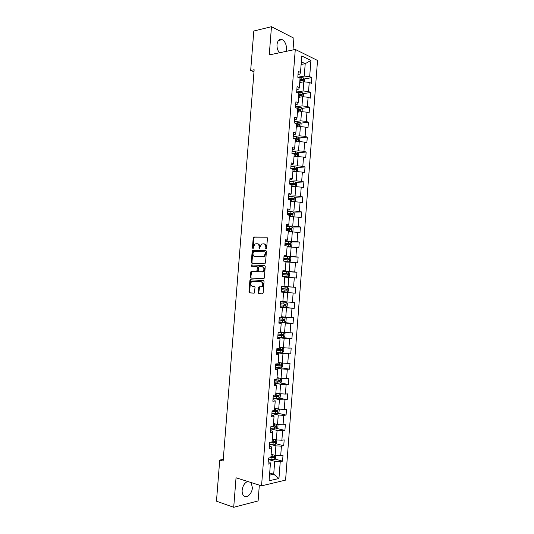 <?xml version="1.0" encoding="UTF-8"?>
<svg xmlns="http://www.w3.org/2000/svg" width="534" height="534" viewBox="0 0 534 534"><rect width="100%" height="100%" fill="white"/><g stroke="black" fill="none" stroke-linecap="round" stroke-linejoin="round"><path stroke-width="0.8" d="M266.086 248.964L266.646 248.303L267.447 238.071L266.8 237.103L253.73 237.029L253.223 237.897L252.435 247.956L253.069 248.584L253.517 246.675L255.098 243.918L257.061 243.704C258.416 243.918 259.09 244.952 259.083 246.801L258.983 248.116L259.631 248.744L260.078 246.828L261.667 244.051L263.676 243.831C265.058 244.045 265.745 245.086 265.738 246.955L266.086 248.964M247.689 481.468C244.639 482.749 242.796 485.666 242.149 490.219C242.002 492.688 242.516 494.537 243.711 495.772C246.588 498.869 252.121 493.696 252.408 487.776L251.16 482.562M286.077 51.384L286.484 49.255C286.538 44.649 285.109 41.445 282.199 39.643C279.349 38.775 277.62 40.437 276.999 44.629C276.859 47.833 277.667 50.55 279.429 52.786M258.109 292.559L258.75 293.573L262.374 293.867L263.169 292.959L264.056 281.538L263.409 280.524L250.319 279.789L249.865 280.61L248.984 291.831L249.605 292.839L254.231 293.093L255.045 287.446L254.418 286.438L252.288 286.284C250.272 285.123 250.112 283.494 251.814 281.405L261.093 281.732C263.149 282.88 263.329 284.515 261.627 286.651L258.937 286.878L258.109 292.559L258.77 292.605L259.404 293.62L262.448 293.867M293.006 49.929L293.914 38.208L271.472 26.7L269.256 54.922L295.282 49.448L261.553 485.847L236.035 477.783L233.712 507.3L216.47 501.186L219.734 460.054L223.132 461.069L254.144 69.754L250.68 70.435L253.984 71.836M271.472 26.7L253.81 31.005L250.68 70.435M264.71 263.829L265.511 262.895L266.399 251.514L265.752 250.526L252.675 250.252L252.188 251.107L251.307 262.294L251.928 263.269L264.71 263.829M265.231 266.513L264.337 277.914L263.883 278.748L250.773 278.047L250.146 277.053L250.987 271.426L256.754 271.539L257.461 267.494L256.834 266.506L251.487 266.252L251.374 264.977L264.584 265.518L265.231 266.513M295.282 49.448L317.53 60.455L285.583 480.113L261.553 485.847M274.856 459.006L282.553 461.149L283.007 455.228L280.697 455.682L281.425 446.177L283.728 445.763L284.181 439.849L281.879 440.243L282.599 430.758L284.902 430.397L285.356 424.497L283.053 424.83L283.781 415.359L286.077 415.058L286.524 409.164L284.228 409.438L284.956 399.979L287.245 399.746L287.692 393.858L285.403 394.072L286.131 384.627L288.413 384.453L288.861 378.573L286.578 378.733L287.299 369.301L289.575 369.181L290.022 363.314L287.753 363.407L288.473 353.995L290.743 353.935L291.19 348.075L288.921 348.115L289.642 338.71L291.904 338.71L292.352 332.862L290.089 332.836L290.803 323.45L293.066 323.511L293.506 317.67L291.257 317.59L291.971 308.211L294.221 308.332L294.668 302.498L292.418 302.357L293.133 292.999L295.382 293.173L295.823 287.352L293.58 287.152L294.294 277.807L296.537 278.04L296.977 272.227L294.741 271.973L295.456 262.641L297.692 262.928L298.132 257.121L295.903 256.807L296.61 247.489L298.84 247.843L299.28 242.042L297.058 241.675L297.772 232.37L299.988 232.771L300.435 226.983L298.212 226.556L298.927 217.271L301.136 217.732L301.583 211.951L299.367 211.464L300.075 202.192L302.284 202.706L302.725 196.939L300.522 196.399L301.229 187.134L303.432 187.708L303.873 181.947L301.67 181.346L302.377 172.102L304.574 172.736L305.014 166.982L302.818 166.328L303.526 157.089L305.715 157.784L306.156 152.036L303.966 151.322L304.674 142.104L306.856 142.852L307.297 137.111L305.114 136.344L305.815 127.139L307.991 127.94L308.432 122.213L306.256 121.385L306.957 112.193L309.133 113.054L309.566 107.334L307.397 106.453L308.098 97.268L310.267 98.183L310.701 92.475L308.539 91.541L309.239 82.37L311.402 83.344L311.836 77.637L309.673 76.649L310.915 60.442L301.77 55.977L300.502 72.43L298.259 71.402L297.805 77.236L300.055 78.251L299.34 87.563L297.084 86.588L296.637 92.435L298.893 93.383L298.172 102.708L295.916 101.794L295.462 107.648L297.725 108.542L297.004 117.887L294.741 117.026L294.287 122.893L296.557 123.728L295.836 133.079L293.567 132.278L293.113 138.152L295.389 138.933L294.668 148.298L292.392 147.558L291.938 153.438L294.214 154.159L293.493 163.544L291.21 162.863L290.756 168.751L293.046 169.411L292.318 178.81L290.029 178.182L289.575 184.083L291.871 184.684L291.143 194.096L288.847 193.535L288.393 199.442L293.506 199.823L293.713 198.708L288.48 198.281M282.553 461.149L280.243 461.623L278.955 478.484L269.089 480.78L270.411 463.646L268.001 464.139L268.469 458.072L270.872 457.605L271.612 447.946L269.209 448.38L269.677 442.319L272.08 441.912L272.821 432.266L270.424 432.64L270.892 426.593L273.288 426.245L274.029 416.613L271.639 416.927L272.1 410.886L274.489 410.599L275.23 400.987L272.847 401.234L273.308 395.207L275.691 394.986L276.425 385.381L274.049 385.568L274.516 379.547L276.892 379.387L277.627 369.802L275.257 369.929L275.718 363.914L278.087 363.814L278.821 354.249L276.458 354.309L276.926 348.308L279.282 348.268L280.016 338.716L277.66 338.716L278.121 332.722L280.477 332.749L281.211 323.203L278.861 323.143L279.322 317.163L281.672 317.249L282.406 307.717L280.056 307.597L280.517 301.63L282.86 301.77L283.594 292.258L281.258 292.078L281.712 286.111L284.048 286.317L284.782 276.819L282.446 276.579L282.907 270.625L285.236 270.892L285.964 261.406L283.641 261.106L284.101 255.159L286.424 255.486L287.152 246.014L284.829 245.653L285.289 239.719L287.606 240.1L288.333 230.648L286.017 230.227L286.478 224.3L288.787 224.741L289.515 215.302L287.205 214.822L287.666 208.901L289.969 209.408L290.69 199.983L288.393 199.442M269.536 444.188L275.884 445.857L275.157 455.362L271.132 454.26M269.383 446.19L271.232 446.684L271.612 447.946M275.157 455.362L280.697 455.682M275.884 445.857L281.425 446.177M270.718 428.875L277.073 430.424L276.345 439.916L272.313 438.888M270.578 430.678L272.433 431.132L272.821 432.266M276.345 439.916L281.879 440.243M277.073 430.424L282.599 430.758M271.893 413.583L278.254 415.011L277.526 424.49L273.495 423.542M271.773 415.185L273.628 415.606L274.029 416.613M277.526 424.49L283.053 424.83M278.254 415.011L283.781 415.359M273.068 398.317L279.436 399.626L278.708 409.091L274.67 408.216M272.961 399.712L274.816 400.099L275.23 400.987M278.708 409.091L284.228 409.438M279.436 399.626L284.956 399.979M274.242 383.072L280.61 384.266L279.889 393.718L275.851 392.917M274.149 384.266L276.011 384.62L276.425 385.381M279.889 393.718L285.403 394.072M280.61 384.266L286.131 384.627M275.417 367.853L281.792 368.927L281.064 378.366L277.026 377.638M275.337 368.847L277.199 369.161L277.627 369.802M281.064 378.366L286.578 378.733M281.792 368.927L287.299 369.301M276.585 352.654L282.967 353.608L282.239 363.033L278.201 362.379M276.525 353.448L278.388 353.728L278.821 354.249M282.239 363.033L287.753 363.407M282.967 353.608L288.473 353.995M277.76 337.481L284.135 338.316L283.414 347.727L279.369 347.147M277.713 338.069L280.016 338.716M283.414 347.727L288.921 348.115M284.135 338.316L289.642 338.71M278.922 322.322L285.31 323.05L284.589 332.442L280.537 331.934M278.895 322.716L281.211 323.203M284.589 332.442L290.089 332.836M285.31 323.05L290.803 323.45M280.09 307.197L286.478 307.798L285.757 317.183L281.705 316.749M280.076 307.39L282.406 307.717M285.757 317.183L291.257 317.59M286.478 307.798L291.971 308.211M283.594 292.265L287.646 292.579L286.932 301.944L282.873 301.583M286.932 301.944L292.418 302.357M287.646 292.579L293.133 292.999M284.755 277.139L288.814 277.373L288.093 286.725L281.698 286.284M281.705 286.204L284.048 286.317M288.093 286.725L293.58 287.152M288.814 277.373L294.294 277.807M285.917 262.034L289.975 262.194L289.261 271.532L282.86 271.205M282.887 270.925L285.236 270.892M289.261 271.532L294.741 271.973M289.975 262.194L295.456 262.641M287.078 246.948L291.143 247.042L290.423 256.367L284.021 256.153M284.061 255.679L286.424 255.486M290.423 256.367L295.903 256.807M291.143 247.042L296.61 247.489M288.24 231.889L292.305 231.91L291.591 241.214L285.183 241.121M285.229 240.447L287.606 240.1M291.591 241.214L297.058 241.675M292.305 231.91L297.772 232.37M289.395 216.851L293.46 216.797L292.745 226.096L286.337 226.109M286.404 225.241L288.273 225.235L288.787 224.741M292.745 226.096L298.212 226.556M293.46 216.797L298.927 217.271M290.549 201.839L294.621 201.712L293.907 210.99L287.492 211.124M287.572 210.062L289.448 210.022L289.969 209.408M293.907 210.99L299.367 211.464M294.621 201.712L300.075 202.192M291.704 186.847L295.776 186.646L295.062 195.911L288.647 196.158M288.74 194.903L290.616 194.83L291.143 194.096M295.062 195.911L300.522 196.399M295.776 186.646L301.229 187.134M292.852 171.875L296.931 171.601L296.216 180.859L289.795 181.213M289.909 179.764L291.784 179.658L292.318 178.81M296.216 180.859L301.67 181.346M296.931 171.601L302.377 172.102M294 156.923L298.079 156.582L297.371 165.82L290.943 166.294M291.07 164.652L292.946 164.512L293.493 163.544M297.371 165.82L302.818 166.328M298.079 156.582L303.526 157.089M295.155 141.997L299.234 141.583L298.526 150.808L292.091 151.396M292.238 149.56L294.114 149.387L294.668 148.298M298.526 150.808L303.966 151.322M299.234 141.583L304.674 142.104M296.297 127.092L300.382 126.611L299.674 135.823L293.239 136.517M293.393 134.495L295.275 134.281L295.836 133.079M299.674 135.823L305.114 136.344M300.382 126.611L305.815 127.139M297.445 112.213L301.53 111.653L300.822 120.858L294.388 121.665M294.554 119.449L296.437 119.202L297.004 117.887M300.822 120.858L306.256 121.385M301.53 111.653L306.957 112.193M298.586 97.355L302.671 96.727L301.97 105.912L295.529 106.833M295.716 104.424L297.592 104.15L298.172 102.708M301.97 105.912L307.397 106.453M302.671 96.727L308.098 97.268M299.728 82.516L303.819 81.815L303.112 90.987L296.67 92.022M296.871 89.418L298.753 89.118L299.34 87.563M303.112 90.987L308.539 91.541M303.819 81.815L309.239 82.37M301.116 64.474L305.208 63.686L304.26 76.088L297.805 77.23M298.025 74.446L299.908 74.106L300.502 72.43M304.26 76.088L309.673 76.649M301.316 61.831L305.208 63.686L310.915 60.442M233.712 507.3L258.109 500.925L259.33 485.146M223.265 459.4L219.734 460.054M269.69 473.011L273.708 474.205L274.703 461.309L268.355 459.527M269.523 475.147L273.708 474.205L278.955 478.484M268.181 461.73L270.037 462.257L270.411 463.646M274.703 461.309L280.243 461.623M299.941 79.706L300.515 79.606M304.247 78.959L311.836 77.637M303.052 93.677L310.701 92.475M301.857 108.409L309.566 107.334M300.662 123.167L308.432 122.213M299.454 137.939L307.297 137.111M298.239 152.737L306.156 152.036M297.017 167.549L305.014 166.982M295.783 182.381L303.873 181.947M294.548 197.233L302.725 196.939M293.293 212.105L301.583 211.951M292.031 226.997L300.435 226.983M290.262 241.895L299.28 242.042M286.037 256.714L298.132 257.121M282.84 271.492L296.977 272.227M281.692 286.364L295.823 287.352M280.103 306.997L294.221 308.332M278.955 321.922L293.066 323.511M282.159 337.435L291.904 338.71M276.619 352.28L290.743 353.935M281.298 367.799L289.575 369.181M280.25 382.938L288.413 384.453M279.189 398.104L287.245 399.746M278.121 413.289L286.077 415.058M277.039 428.502L284.902 430.397M275.951 443.741L283.728 445.763M266.393 248.851L266.393 247.055C266.393 245.186 265.705 244.145 264.33 243.931L264.123 243.904M257.488 243.771L257.715 243.804C259.07 244.018 259.744 245.046 259.738 246.902L259.731 248.67M267.113 237.203L254.384 237.136L253.877 238.004L253.183 248.504M266.025 250.613L253.33 250.339L252.842 251.2L251.961 262.374L252.368 263.289M265.305 252.542L264.851 251.854L253.623 251.527L252.976 253.55C252.962 255.399 253.637 256.433 254.985 256.667L263.649 256.68L265.198 253.937L265.305 252.542L265.959 252.635L264.937 251.861M255.325 256.714L254.985 256.667M265.959 252.635L265.845 254.03L264.303 256.767L255.639 256.754M256.901 266.513L258.122 267.567L257.869 270.771L257.088 271.693L251.641 271.492L250.806 277.113L251.28 278.074M264.804 265.572L252.248 264.998L251.968 266.272M261.827 271.906L262.708 271.679C264.464 269.536 264.303 267.894 262.227 266.76L258.923 266.7L258.209 270.751L258.843 271.746L263.362 271.753C265.118 269.61 264.957 267.975 262.882 266.833L262.421 266.78M259.444 271.813L258.843 271.746M262.481 271.98L259.497 271.819M261.166 281.738L261.753 281.792C263.803 282.94 263.983 284.575 262.281 286.705L259.591 286.932L258.77 292.605M254.504 286.451L252.288 286.284M263.556 280.557L250.973 279.849L250.526 280.677L249.645 291.878L250.266 292.886L253.964 293.186M304.353 81.869L304.547 79.359L303.425 77.871L297.979 77.317M301.383 82.229L299.754 82.149M299.894 80.347L302.658 80.627L302.771 79.499L299.981 79.206M299.954 79.586L301.697 79.679L302.171 80.407M303.212 96.781L303.412 94.138L302.291 92.682L296.657 92.122M300.375 97.081L298.613 96.981M298.753 95.172L301.523 95.453L301.643 94.318L298.84 94.031M298.813 94.385L300.575 94.485L301.029 95.219M302.064 111.706L302.277 108.936L301.149 107.514L295.516 106.96M299.374 111.946L297.471 111.833M297.778 112.167L297.445 112.153M297.612 110.017L300.382 110.298L300.515 109.17L297.698 108.876M297.672 109.203L299.454 109.316L299.888 110.051M300.829 126.651L301.143 123.761L300.015 122.366L294.374 121.825M298.386 126.845L296.33 126.705M296.871 127.025L296.303 126.999M296.47 124.889L299.24 125.163L299.387 124.035L296.557 123.748M296.53 124.048L298.332 124.162L298.746 124.909M299.454 141.603L300.001 138.606L298.873 137.238L293.226 136.704M297.425 141.77L295.182 141.597M296.01 141.91L295.162 141.87M295.322 139.781L298.099 140.048L298.259 138.927L294.374 138.586M295.322 138.907L297.204 139.034L297.598 139.788M298.092 156.582L298.639 156.335L298.86 153.472L297.725 152.13L292.078 151.609M296.477 156.716L294.034 156.515M295.209 156.822L294.014 156.762M294.174 154.7L296.951 154.96L297.124 153.839L291.938 153.425M292.832 153.725L296.076 153.932L296.45 154.693M296.67 171.621L297.498 171.227L297.718 168.364L296.584 167.049L290.93 166.535M294.441 171.768L292.872 171.674M295.556 171.694L292.886 171.454M293.026 169.638L295.803 169.892L295.99 168.771L290.79 168.357M290.77 168.577L294.948 168.844L295.302 169.612M295.302 186.666L296.357 186.146L296.577 183.275L295.435 181.994L289.775 181.487M293.647 186.746L291.718 186.606M294.675 186.7L291.738 186.419M291.43 184.57L294.655 184.844L294.855 183.729L289.635 183.309M289.622 183.502L293.673 183.749L294.154 184.564M294.314 196.986L293.954 201.732L295.209 201.078L295.429 198.207L294.287 196.953L288.62 196.459M292.859 201.765L290.569 201.565M293.827 201.732L290.583 201.405M288.467 198.448L292.679 198.741L292.999 199.529M289.415 216.544L292.766 216.744L294.06 216.036L294.281 213.159L293.133 211.938L287.466 211.451M292.766 216.744L289.428 216.41M287.239 214.434L292.358 214.822L292.572 213.707L287.325 213.28M287.312 213.42L291.544 213.727L291.838 214.528M288.26 231.549L291.611 231.763L292.912 231.022L293.133 228.138L291.985 226.943L286.311 226.469M291.611 231.763L288.273 231.442M286.077 229.453L291.204 229.847L291.43 228.732L286.171 228.298M286.157 228.412L290.222 228.686L290.676 229.547M287.105 246.574L290.463 246.795L291.764 246.027L291.985 243.137L290.83 241.975L285.149 241.508M290.463 246.795L287.112 246.494M284.922 244.499L290.049 244.886L290.282 243.778L285.009 243.337M285.002 243.424L289.261 243.758L289.515 244.585M285.95 261.62L289.301 261.854L290.609 261.053L290.83 258.162L289.675 257.028L283.988 256.567M289.301 261.854L285.957 261.567M283.761 259.564L288.887 259.951L289.141 258.843L283.848 258.403M283.848 258.463L288.12 258.81L288.347 259.657M282.453 276.519L288.146 276.939L289.455 276.098L289.675 273.201L288.52 272.1L282.826 271.646M288.146 276.939L282.453 276.485M282.599 274.65L287.733 275.043L287.993 273.935L282.686 273.488M282.686 273.521L286.972 273.882L287.172 274.756M286.985 292.038L281.291 291.604L286.985 292.038L288.3 291.17L288.52 288.273L287.359 287.199L281.665 286.758M281.431 289.762L286.571 290.156L286.838 289.048L281.525 288.594L285.823 288.974L285.977 289.895M280.123 306.736L285.823 307.163L287.145 306.262L287.365 303.359L286.197 302.317L280.497 301.884M286.197 302.317L280.504 301.864M285.69 304.18L284.675 304.093L284.342 305.188L280.27 304.867L283.728 305.168L285.41 305.288L285.69 304.18L280.357 303.726M278.955 321.895L284.662 322.316L285.984 321.381L286.204 318.471L285.036 317.456L281.672 317.223M285.036 317.456L281.678 317.183M279.102 320.046L284.242 320.447L284.535 319.339L279.189 318.878M284.535 319.339L283.521 319.232L283.18 320.327L279.102 319.999M277.787 337.074L283.501 337.488L284.822 336.52L285.043 333.603L283.874 332.622L280.504 332.402M283.874 332.622L280.51 332.335M277.934 335.225L283.08 335.626L283.374 334.518L278.02 334.057M282.406 334.418L282.012 335.486L277.934 335.152M282.332 352.68L283.661 351.679L283.881 348.762L282.706 347.808L279.335 347.607M282.706 347.808L279.342 347.507M276.759 350.424L281.912 350.825L282.219 349.723L276.852 349.256M281.284 349.623L280.844 350.671L276.766 350.324M275.444 367.505L281.164 367.899L282.493 366.865L282.72 363.941L281.538 363.02L278.161 362.833M281.538 363.02L278.174 362.706M275.584 365.65L280.744 366.05L281.058 364.949L275.678 364.475M280.15 364.856L279.676 365.877L275.597 365.516M274.269 382.758L279.996 383.138L281.325 382.07L281.551 379.147L280.37 378.252L276.992 378.079M280.37 378.252L276.999 377.925M274.409 380.896L279.569 381.296L279.896 380.195L274.503 379.721M279.008 380.108L278.508 381.102L274.423 380.735M278.922 393.525L275.818 393.351M277.934 393.331L275.831 393.171M279.335 393.605L280.383 394.366L280.156 397.296L278.821 398.404L273.094 398.03M273.234 396.168L278.401 396.568L278.728 395.467L274.463 395.1M277.86 395.387L277.333 396.355L273.248 395.981M277.46 408.824L274.636 408.644M276.398 408.59L274.656 408.437M278.354 409.017L279.215 409.618L278.988 412.548L277.647 413.69L271.913 413.323M272.06 411.46L277.226 411.861L277.567 410.759L274.496 410.512M276.705 410.686L276.165 411.627L272.073 411.247M276.031 424.143L273.461 423.963M274.85 423.863L273.481 423.722M277.42 424.47L278.04 424.884L277.82 427.827L276.472 428.996L270.731 428.642M270.878 426.773L276.051 427.18L276.392 426.079L273.315 425.832M275.544 426.005L274.983 426.926L271.145 426.553M274.636 439.482L272.28 439.302M273.295 439.142L272.3 439.035M276.472 439.923L276.872 440.183L276.645 443.127L275.297 444.328L269.55 443.981M270.451 442.192L274.87 442.519L275.224 441.418L272.14 441.171M274.383 441.351L273.808 442.245L271.452 442.019M273.268 454.841L271.098 454.668M271.806 454.447L271.118 454.374M275.511 455.382L275.471 458.446L274.116 459.681L268.368 459.347M270.478 457.678L273.688 457.878L274.049 456.777L270.952 456.537M273.214 456.717L272.627 457.585L270.885 457.424M266.393 247.055L265.738 246.955M259.637 248.21L258.983 248.116M259.738 246.902L259.083 246.801M253.089 248.05L252.435 247.956M253.877 238.004L253.223 237.897M254.651 237.063L253.997 236.963M266.286 248.377L265.638 248.283M251.961 262.374L251.307 262.294M252.842 251.2L252.188 251.107M253.617 250.272L252.962 250.179M263.309 257.028L262.655 256.941M265.845 254.03L265.198 253.937M250.806 277.113L250.146 277.053M251.18 272.327L250.526 272.253M251.955 271.412L251.294 271.345M257.088 271.693L256.427 271.619M257.869 270.771L257.214 270.698M258.122 267.567L257.461 267.494M252.248 264.998L251.594 264.924M259.15 287.753L258.489 287.699M259.938 286.845L259.277 286.791M261.346 286.945L260.692 286.892M250.266 292.886L249.605 292.839M249.645 291.878L248.984 291.831M250.526 280.677L249.865 280.61M251.3 279.769L250.64 279.709M259.404 293.62L258.75 293.573M303.145 81.929L303.452 77.911M301.096 79.252L301.236 77.443M300.869 82.196L301.009 80.387M301.67 79.679L302.745 79.493M302.004 96.828L302.317 92.716M299.954 94.077L300.095 92.269M299.728 97.028L299.868 95.219M300.535 94.478L301.61 94.311M300.856 111.746L301.183 107.548M298.813 108.929L298.953 107.12M298.586 111.88L298.726 110.071M299.394 109.303L300.468 109.156M299.707 126.692L300.041 122.399M297.672 123.801L297.812 121.986M297.445 126.758L297.585 124.943M298.252 124.148L299.327 124.015M298.559 141.65L298.9 137.271M296.524 138.693L296.664 136.878M296.297 141.657L296.437 139.841M297.111 139.014L298.186 138.907M297.411 156.636L297.758 152.163M295.382 153.612L295.522 151.79M295.148 156.575L295.289 154.76M295.963 153.905L297.037 153.812M296.257 171.648L296.61 167.082M294.234 168.55L294.374 166.728M294 171.521L294.141 169.699M294.821 168.817L295.896 168.744M295.108 186.68L295.462 182.021M293.079 183.509L293.219 181.687M292.852 186.486L292.992 184.664M293.673 183.749L294.748 183.696M291.931 198.494L292.071 196.666M291.697 201.472L291.838 199.643M292.525 198.708L293.593 198.668M292.799 216.731L293.166 211.971M290.776 213.5L290.917 211.671M290.549 216.484L290.69 214.655M291.37 213.687L292.445 213.667M291.644 231.743L292.011 226.977M289.622 228.525L289.762 226.696M289.388 231.516L289.528 229.68M290.222 228.686L291.29 228.686M290.496 246.775L290.856 242.002M288.46 243.577L288.607 241.742M288.233 246.568L288.373 244.732M289.068 243.711L290.136 243.731M289.335 261.834L289.702 257.054M287.305 258.65L287.446 256.807M287.072 261.647L287.219 259.811M287.906 258.756L288.981 258.796M288.18 276.912L288.547 272.126M286.144 273.742L286.284 271.899M285.91 276.745L286.057 274.903M286.751 273.822L287.819 273.882M287.018 292.018L287.385 287.225M284.982 288.861L285.123 287.018M284.749 291.864L284.896 290.022M285.59 288.914L286.658 288.994M285.857 307.143L286.231 302.344M283.821 304L283.961 302.157M283.587 307.01L283.728 305.168M284.342 305.188L285.41 305.288M284.695 322.289L285.063 317.483M282.653 319.165L282.793 317.316M282.419 322.176L282.566 320.333M283.18 320.327L284.242 320.447M283.534 337.461L283.901 332.649M281.485 334.351L281.625 332.495M281.251 337.368L281.398 335.519M282.012 335.486L283.08 335.626M282.366 352.654L282.733 347.834M280.317 349.556L280.457 347.701M280.083 352.58L280.223 350.725M280.844 350.671L281.912 350.825M281.198 367.873L281.565 363.04M279.149 364.789L279.289 362.933M278.915 367.819L279.055 365.964M279.676 365.877L280.744 366.05M280.03 383.112L280.397 378.272M277.974 380.041L278.114 378.185M277.74 383.078L277.88 381.216M278.508 381.102L279.569 381.296M278.855 398.377L279.222 393.585M276.799 395.32L276.939 393.458M276.565 398.357L276.705 396.495M277.333 396.355L278.401 396.568M277.68 413.656L278.047 408.951M275.624 410.619L275.764 408.757M275.39 413.663L275.531 411.794M276.165 411.627L277.226 411.861M276.505 428.969L276.866 424.336M274.443 425.945L274.589 424.076M274.209 428.989L274.356 427.12M274.983 426.926L276.051 427.18M275.33 444.301L275.678 439.749M273.261 441.291L273.408 439.415M273.028 444.341L273.174 442.472M273.808 442.245L274.87 442.519M274.149 459.654L274.496 455.182M272.08 456.657L272.227 454.781M271.846 459.714L271.993 457.838M272.627 457.585L273.688 457.878M278.508 40.471L282.199 39.643M254.384 237.136L253.73 237.029M253.33 250.339L252.675 250.252M264.303 256.767L263.649 256.68M251.641 271.492L250.987 271.426M257.408 271.606L256.754 271.539M252.035 265.051L251.374 264.977M263.362 271.753L262.708 271.679M259.591 286.932L258.937 286.878M262.281 286.705L261.627 286.651M250.973 279.849L250.319 279.789M301.697 79.679L302.771 79.499M300.575 94.485L301.643 94.318M299.454 109.316L300.515 109.17M298.332 124.162L299.387 124.035M297.204 139.034L298.259 138.927M296.076 153.932L297.124 153.839M294.948 168.844L295.99 168.771M293.813 183.783L294.855 183.729M292.679 198.741L293.713 198.708M291.544 213.727L292.572 213.707M290.403 228.732L291.43 228.732M289.261 243.758L290.282 243.778M288.12 258.81L289.141 258.843M286.972 273.882L287.993 273.935M285.823 288.974L286.838 289.048M282.693 334.431L283.374 334.518M281.685 349.643L282.219 349.723M280.61 364.876L281.058 364.949M279.502 380.121L279.896 380.195M278.374 395.394L278.728 395.467M277.233 410.686L277.567 410.759"/></g></svg>
